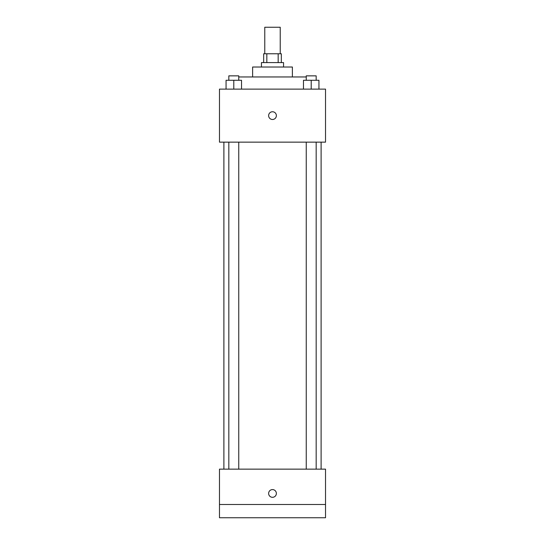 <?xml version="1.0" encoding="UTF-8"?>
<svg xmlns="http://www.w3.org/2000/svg" width="545" height="545" viewBox="0 0 545 545"><rect width="100%" height="100%" fill="white"/><g stroke="black" fill="none" stroke-linecap="round" stroke-linejoin="round"><path stroke-width="0.82" d="M280.232 53.764L280.232 27.25L264.768 27.25L264.768 53.764M266.832 62.6L266.832 53.764L263.664 53.764L263.664 62.6M266.832 53.764L281.336 53.764L281.336 62.6M278.168 62.6L278.168 53.764M261.45 67.021L261.45 62.6L283.55 62.6L283.55 67.021M252.614 76.961L252.614 67.021L292.386 67.021L292.386 76.961M238.758 76.961L306.242 76.961M219.472 89.114L325.529 89.114L325.529 142.143L219.472 142.143L219.472 89.114M272.5 119.498A3.869 3.869 0 0 1 269.148 113.694A3.869 3.869 0 0 1 275.852 113.694A3.869 3.869 0 0 1 272.5 119.498M219.472 469.143L325.529 469.143L325.529 517.75L219.472 517.75L219.472 469.143M272.5 497.312A3.869 3.869 0 0 1 269.148 491.515A3.869 3.869 0 0 1 275.852 491.515A3.869 3.869 0 0 1 272.5 497.312M219.472 504.493L325.529 504.493M303.476 89.114L303.476 80.279L318.941 80.279L318.941 89.114L318.941 80.279M311.209 89.114L311.209 80.279M316.175 80.279L316.175 75.857L306.242 75.857L306.242 80.279M226.059 89.114L226.059 80.279L241.524 80.279L241.524 89.114L241.524 80.279M233.791 89.114L233.791 80.279M238.758 80.279L238.758 75.857L228.825 75.857L228.825 80.279M321.107 469.143L321.107 142.143M223.893 469.143L223.893 142.143M306.242 142.143L306.242 469.143M316.175 142.143L316.175 469.143M238.758 469.143L238.758 142.143M228.825 469.143L228.825 142.143"/></g></svg>
